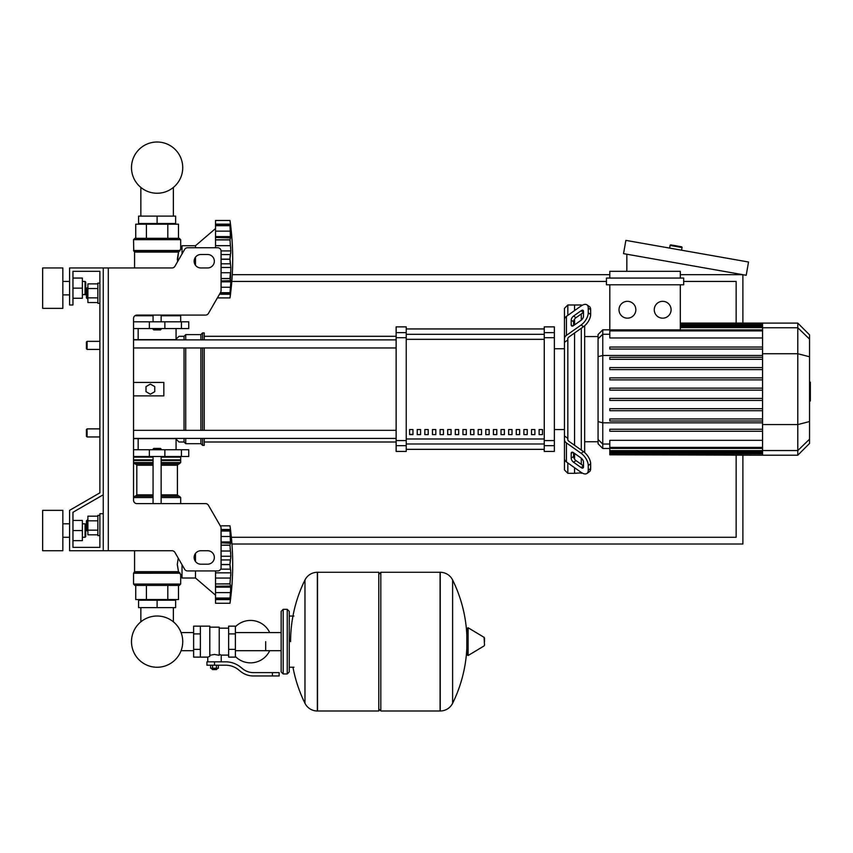 <?xml version="1.0" encoding="UTF-8"?>
<svg xmlns="http://www.w3.org/2000/svg" width="853" height="853" viewBox="0 0 853 853"><rect width="100%" height="100%" fill="white"/><g stroke="black" fill="none" stroke-linecap="round" stroke-linejoin="round"><path stroke-width="1.28" d="M103.245 267.959L171.997 267.959A3.369 3.369 0 0 0 174.918 266.275L184.632 249.439A3.369 3.369 0 0 1 187.553 247.754L217.707 247.754A3.369 3.369 0 0 1 221.076 251.123L221.076 290.617A3.369 3.369 0 0 1 220.628 292.302L208.441 313.403A3.369 3.369 0 0 1 205.53 315.088L136.917 315.088A3.369 3.369 0 0 0 133.548 318.457L133.548 500.242A3.369 3.369 0 0 0 136.917 503.611L205.53 503.611A3.369 3.369 0 0 1 208.441 505.296L220.628 526.397A3.369 3.369 0 0 1 221.076 528.082L221.076 567.576A3.369 3.369 0 0 1 217.707 570.945L187.553 570.945A3.369 3.369 0 0 1 184.632 569.26L174.918 552.424A3.369 3.369 0 0 0 171.997 550.739L103.245 550.739L103.245 267.959L69.583 267.959L69.583 304.99L72.953 304.99L72.953 271.318L99.876 271.318L99.876 492.853L69.583 510.339L69.583 550.739L103.245 550.739M200.881 254.493A6.728 6.728 0 0 0 194.143 261.221A6.728 6.728 0 0 0 200.881 267.959L207.61 267.959A6.728 6.728 0 0 0 214.338 261.221A6.728 6.728 0 0 0 207.61 254.493L200.881 254.493M207.61 550.739A6.728 6.728 0 0 1 214.338 557.478A6.728 6.728 0 0 1 207.61 564.206L200.881 564.206A6.728 6.728 0 0 1 194.143 557.478A6.728 6.728 0 0 1 200.881 550.739L207.61 550.739M184.632 249.439A3.369 3.369 0 0 1 187.553 247.754M217.707 247.754A3.369 3.369 0 0 1 221.076 251.123M221.076 290.617A3.369 3.369 0 0 1 220.628 292.302M230.79 290.095L230.001 297.921L217.387 297.921L208.441 313.403A3.369 3.369 0 0 1 205.53 315.088M99.876 283.1L99.876 271.318L99.876 283.1L99.876 271.318L72.953 271.318L99.876 271.318L72.953 271.318L99.876 271.318L99.876 283.1L97.86 283.1L97.86 303.305L99.876 303.305L99.876 341.349L87.091 341.349L87.091 349.421L86.42 348.749L86.42 342.021L87.091 341.349M87.091 287.813L86.42 288.485L86.42 297.921L87.091 298.593L87.091 287.813L87.891 287.813M97.86 283.878L87.891 283.878L87.891 302.527L97.86 302.527M97.86 288.538L87.891 288.538M97.86 297.868L87.891 297.868M99.876 535.588L97.86 535.588L97.86 515.393L99.876 515.393M87.091 520.106L87.091 530.875L86.42 530.203L86.42 520.778L87.891 520.106M97.86 534.82L87.891 534.82L87.891 516.161L97.86 516.161M97.86 530.161L87.891 530.161M97.86 520.831L87.891 520.831M230.79 595.437L230.001 603.263A279.613 279.613 0 0 0 230.001 525.832L220.298 525.832L230.001 525.832L220.298 525.832L208.441 505.296M103.245 513.709L99.876 513.709L99.876 547.37L72.953 547.37L72.953 512.29L103.245 494.793M140.852 599.552L140.852 600.224L140.852 599.552M140.852 607.635L140.852 621.837A25.622 25.622 0 0 0 131.49 641.637A25.622 25.622 0 0 1 157.112 616.015A25.622 25.622 0 0 1 182.734 641.637A25.622 25.622 0 0 0 173.372 621.837A25.622 25.622 0 0 1 157.112 667.259A25.622 25.622 0 0 1 131.49 641.637A25.622 25.622 0 0 0 157.112 667.259A25.622 25.622 0 0 0 182.734 641.637A25.622 25.622 0 0 1 157.112 667.259A25.622 25.622 0 0 1 140.852 621.837A25.622 25.622 0 0 0 157.112 667.259A25.622 25.622 0 0 0 182.734 641.637A25.622 25.622 0 0 1 157.112 667.259A25.622 25.622 0 0 1 140.852 621.837A25.622 25.622 0 0 0 152.506 666.843A25.622 25.622 0 0 0 181.081 650.69L193.631 650.69M173.372 599.552L173.372 600.224L173.372 599.552M173.372 607.635L173.372 621.837A25.622 25.622 0 0 1 181.081 632.585A25.622 25.622 0 0 0 173.372 621.837A25.622 25.622 0 0 1 181.081 632.585L193.631 632.585M140.852 224.19L140.852 223.518L140.852 224.19M140.852 216.108L140.852 187.425M173.372 224.19L173.372 223.518L173.372 224.19M173.372 216.108L173.372 187.425M87.091 428.878L86.42 429.549L86.42 436.278L87.091 436.949L87.091 428.878L99.876 428.878L99.876 349.421L99.876 428.878L99.876 349.421L87.091 349.421M683.669 281.415L736.15 281.415L736.15 323.095M736.15 455.203L736.15 537.273L231.355 537.273M231.803 281.415L606.44 281.415M231.931 544.011L742.888 544.011L742.888 455.203M742.888 323.095L742.888 274.687L680.299 274.687M232.261 274.687L609.81 274.687M681.494 246.773L670.885 244.896L681.494 246.773A0.672 0.672 0 0 1 682.037 247.551L681.568 250.206M670.885 244.896A0.672 0.672 0 0 0 670.095 245.44L669.637 248.095M626.848 271.318L626.848 254.226M748.539 262.01L746.204 275.274L623.532 253.64L625.867 240.375L748.539 262.01M265.678 641.637L265.678 650.69L265.678 641.637M235.375 656.479A21.208 21.208 0 0 0 269.708 650.69M269.708 632.585A21.208 21.208 0 0 0 235.375 626.795M200.37 626.155L209.795 626.155L209.795 656.362L207.769 657.119L193.631 657.119L193.631 626.155L200.37 626.155L200.37 657.119M228.647 655.104L221.236 655.104L221.236 661.832M228.647 633.896L228.647 657.119L235.375 657.119L235.375 626.155L228.647 626.155L228.647 633.896L235.375 633.896M228.647 628.171L219.221 628.171M219.221 654.219L221.236 655.104M209.795 655.296L214.508 654.454L219.221 655.296L219.221 627.158L209.795 627.158M217.195 668.901L211.811 668.901L212.482 669.584L216.523 669.584L217.195 668.23M216.449 665.201L216.449 668.23L218.389 668.23L218.389 665.201M210.616 665.201L210.616 668.23L216.449 668.23M212.568 665.201L212.568 668.23M272.416 675.971L279.144 675.971L279.144 672.612L272.416 672.612L272.416 675.971L253.33 675.971A20.195 20.195 0 0 1 240.717 671.546L238.318 669.626A20.195 20.195 0 0 0 225.693 665.201L206.938 665.201L206.938 661.832L214.508 661.832L214.508 665.201M214.508 661.832L225.693 661.832A23.564 23.564 0 0 1 240.418 667.003L242.817 668.923A16.836 16.836 0 0 0 253.33 672.612L272.416 672.612M228.647 649.378L235.375 649.378M200.37 633.896L193.631 633.896M200.37 649.378L193.631 649.378M440.063 710.986L440.063 572.288L440.244 710.986A13.808 13.808 0 0 0 452.612 703.288L452.612 579.987A13.808 13.808 0 0 0 440.244 572.288L380.811 572.288L380.811 710.986L440.063 710.986M466.826 641.637L466.826 628.48L468.105 627.755L468.105 655.52L466.826 654.795L466.826 641.637M484.504 641.637L484.504 638.076L484.504 641.637M292.963 667.227A139.37 139.37 0 0 0 304.969 703.288L304.969 579.987A13.808 13.808 0 0 1 317.348 572.288L378.796 572.288L378.796 710.986L317.519 710.986L317.519 572.288L317.348 710.986A13.808 13.808 0 0 1 304.969 703.288L304.969 641.637M287.226 609.319L283.185 609.319L283.185 673.955L287.226 673.955L287.226 609.319L289.242 611.334L289.242 616.047L293.954 616.047M287.226 673.955L289.242 671.94L289.242 611.334M87.091 436.949L99.876 436.949L99.876 492.853L99.876 303.305M99.876 547.37L72.953 547.37L72.953 540.642L82.378 540.642L82.378 520.447L72.953 520.447L72.953 512.29L72.953 547.37L72.953 540.642L72.953 547.37L99.876 547.37M133.548 449.744L188.758 449.744L188.758 456.483L133.548 456.483M153.071 449.073L161.153 449.073L160.481 448.401L153.743 448.401L153.071 449.744M215.521 595.181L195.486 578.014L182.02 578.014L182.02 564.739M221.076 556.263L230.854 556.263L230.001 564.483L230.854 572.821L230.001 583.847L230.63 585.798M221.076 541.932L230.854 541.932L230.001 545.131L230.854 556.263M230.63 543.286L221.076 542.817M230.79 533.647L230.001 530.982L230.449 543.03M230.001 525.832L230.832 533.743M230.449 531.888L230.001 530.982L221.076 530.982M230.736 532.037L230.449 529.5L230.8 532.816L230.449 529.5L221.076 529.5M230.417 529.223L230.267 528.018M230.736 539.352L230.449 536.505L230.854 541.932L230.449 536.505L230.736 539.352L230.449 536.505L221.076 536.505M230.736 553.416L230.118 548.244M230.449 559.931L221.076 559.931L230.449 559.931L230.8 557.787L230.289 560.41L230.8 557.787M230.736 570.454L230.449 569.154L230.736 570.454L230.449 569.154L220.682 569.154M230.736 575.668L230.8 574.549M230.001 598.038L215.521 598.038L215.521 587.163L230.854 587.163L230.001 598.038L230.854 595.437L230.449 599.595L230.832 595.351M230.107 602.325L230.267 601.066M230.736 597.047L230.8 596.268M215.521 603.263L230.001 603.263L215.521 603.263L215.521 598.102L230.001 598.102L230.449 597.207M215.521 587.163L215.521 586.278L230.449 586.064L230.736 589.732M215.521 586.278L215.521 583.953L230.001 583.953M230.001 583.847L215.521 583.953M215.521 583.847L215.521 572.821L230.854 572.821M215.521 572.821L215.521 570.945M195.486 553.437L195.486 561.519M195.486 570.945L195.486 578.014M138.591 607.635L175.622 607.635L175.622 600.224L138.591 600.224L138.591 607.635M157.112 607.635L157.112 600.224M179.333 585.414L134.891 585.414L133.548 584.07L180.676 584.07L179.333 585.414M182.02 574.645L180.676 574.645L180.676 584.07M180.676 574.645L178.501 571.67L177.285 564.174M180.09 573.205L133.548 573.237L133.548 584.07L134.891 585.414L133.548 584.07M134.561 550.739L134.561 571.67L178.501 571.67L177.275 564.547L178.256 558.203M134.358 572.15L178.874 572.15L179.727 572.768L178.874 572.15L179.727 572.768L178.874 572.15L179.727 572.768L133.548 573.237L134.561 571.67M178.49 585.414L178.49 599.552L135.734 599.552L135.734 585.414M167.806 585.414L167.806 599.552M146.417 585.414L146.417 599.552M180.676 503.611L180.676 497.555L161.153 497.555M153.071 494.857L136.811 494.857L135.467 496.201L153.071 496.201L134.891 496.201L133.548 497.555L134.891 496.201L133.548 497.555L153.071 497.555M161.153 494.857L177.413 494.857L177.413 465.237L161.153 465.237M136.811 494.857L136.811 465.237L135.467 463.883M153.071 463.883L134.891 463.883L133.548 462.539L134.891 463.883L133.548 462.539L153.071 462.539M161.153 462.539L180.676 462.539L180.676 457.155L180.004 456.483M153.071 460.513L133.548 460.513L133.548 459.842L153.071 459.842M153.071 457.155L133.548 457.155L134.22 456.483M180.676 457.155L161.153 457.155M180.676 459.842L161.153 459.842M180.346 460.183L161.153 460.183M153.071 460.183L133.878 460.183M180.676 460.513L161.153 460.513M180.676 462.539L179.333 463.883L180.676 462.539L179.333 463.883L161.153 463.883M180.676 497.555L179.333 496.201L180.676 497.555L179.333 496.201L161.153 496.201M230.203 560.943L230.118 561.594L230.203 560.943M230.065 562.362L230.022 563.247L230.065 562.362M230.001 545.248L230.022 546.4L230.001 545.248L221.076 545.238M230.203 549.129L230.289 549.982L230.203 549.129M230.001 564.611L230.022 565.848L230.001 564.611L221.076 564.611M230.065 566.733L230.118 567.49L230.065 566.733M230.203 568.151L230.289 568.684L230.203 568.151M230.449 578.067L230.118 580.84L230.449 578.067L215.521 578.067L230.449 578.067M230.065 581.746L230.022 582.684L230.065 581.746M230.854 587.163L230.8 588.634M157.112 329.898L153.743 329.898L153.071 329.226L161.153 329.226L160.481 329.898L157.112 329.898M215.521 228.561L195.486 245.739L195.486 247.754M195.486 257.179L195.486 265.262M195.486 245.739L182.02 245.739L182.02 253.959M230.736 270.326L230.8 269.207M221.076 287.248L230.449 287.248L230.854 281.821L230.001 292.696L230.854 290.095L230.449 294.242L230.736 291.705M230.107 296.972L230.267 295.724M220.362 292.76L230.001 292.76L230.449 291.854M230.832 289.999L230.8 290.926M221.076 281.821L230.854 281.821L230.8 283.292L230.63 280.456M221.076 267.479L230.854 267.479L230.449 280.722L221.076 280.936M221.066 250.921L230.854 250.921L230.001 259.141L230.854 267.479M230.001 239.789L215.521 239.789L215.521 236.59L230.854 236.59L230.001 239.789L230.854 250.921M215.521 247.754L215.521 239.896L230.001 239.896L230.022 241.058L230.001 239.896M230.63 237.944L215.521 237.465M230.79 228.305L230.001 225.64L230.449 237.678M215.521 236.59L215.521 225.704L230.001 225.704M230.449 226.546L230.001 225.64L215.521 225.64L215.521 220.49L230.001 220.49L230.832 228.401M230.854 228.305L230.449 224.158L230.854 228.305L230.449 224.158L215.521 224.158M230.417 223.881L230.267 222.676M230.736 234.01L230.449 231.152L230.8 235.108L230.449 231.152L215.521 231.152M230.736 253.288L230.8 252.445M230.736 248.074L230.118 242.902M217.387 297.921L230.001 297.921A279.613 279.613 0 0 0 230.001 220.49L215.521 220.49L230.001 220.49M175.622 216.108L138.591 216.108L138.591 223.518L175.622 223.518L175.622 216.108M157.112 216.108L157.112 223.518M157.112 238.328L179.333 238.328L180.676 239.672L133.548 239.672L134.891 238.328L157.112 238.328M182.02 249.097L180.676 249.097L178.501 252.072L177.456 261.871M180.676 249.097L180.676 239.672L179.333 238.328L180.676 239.672M133.74 250.985L134.358 251.592L178.874 251.592L179.727 250.985L133.74 250.985L133.548 239.672L134.891 238.328L133.548 239.672M134.561 267.959L134.561 252.072L178.501 252.072L177.285 259.568M167.806 238.328L167.806 224.19L178.49 224.19L178.49 238.328M135.734 238.328L135.734 224.19L167.806 224.19M146.417 238.328L146.417 224.19M180.004 315.088L180.676 315.759L180.676 321.816M134.891 315.759L153.071 315.759M161.153 315.759L180.676 315.759M230.449 287.248L230.854 281.821L230.449 287.248M221.076 278.611L230.001 278.611L230.449 280.722M230.449 272.736L230.118 275.498L230.449 272.736L221.076 272.725L230.449 272.725M230.065 276.404L230.022 277.342L230.065 276.404M230.001 259.269L230.022 260.506L230.001 259.269L221.076 259.259M230.065 261.391L230.118 262.148L230.065 261.391M230.203 262.809L230.289 263.342L230.203 262.809M230.449 254.589L221.076 254.589M230.203 255.601L230.118 256.252L230.203 255.601M230.065 257.02L230.022 257.894L230.065 257.02M230.203 243.787L230.289 244.64L230.203 243.787M230.736 226.706L230.8 227.484L230.736 226.706M133.548 328.554L188.758 328.554L188.758 321.816L133.548 321.816M182.734 167.636A25.622 25.622 0 0 0 157.112 142.014A25.622 25.622 0 0 0 131.49 167.636A25.622 25.622 0 0 0 157.112 193.247A25.622 25.622 0 0 0 182.734 167.636M809.54 382.176L810.35 382.176L810.35 396.123L809.54 396.123M810.35 394.449L809.54 394.449M810.35 396.123L810.35 400.963L809.54 400.963M810.35 400.963L809.54 401.251M567.831 315.354L567.831 304.99L574.559 304.99L574.559 310.588L574.559 304.99L581.288 304.99L581.288 305.832M567.831 438.367L567.831 439.551A3.369 2.378 0 0 0 568.812 441.236L583.505 451.621L581.128 453.306L566.435 442.91A6.728 4.766 180 0 1 564.462 439.551L564.462 435.958L567.831 438.367L567.831 339.921L564.462 342.341L564.462 338.748A6.728 4.766 -0 0 1 566.435 335.378L581.128 324.993L583.505 326.678L568.812 337.063A3.369 2.378 180 0 0 567.831 338.748L567.831 339.921M586.949 473.447L589.338 471.762A10.097 5.054 -125.3 0 0 590.649 468.574L588.261 470.259A10.097 5.054 54.7 0 1 586.949 473.447A10.097 5.054 54.7 0 1 581.128 472.349L566.435 461.953A6.728 4.766 -0 0 1 564.462 458.594L564.462 439.551L564.462 469.95L567.831 473.308L567.831 462.944M567.831 473.308L574.559 473.308L574.559 467.7L574.559 473.308L581.81 472.797M574.559 459.127L574.559 453.423L574.559 459.127M574.559 445.298L574.559 333.001L574.559 445.298M574.559 324.876L574.559 319.171L574.559 324.876M571.19 324.876L571.19 320.11A3.369 1.685 125.3 0 1 573.579 316.047L581.128 310.716A3.369 1.685 125.3 0 1 583.068 310.343A3.369 1.685 125.3 0 1 583.505 311.409L583.505 316.175A3.369 1.685 125.3 0 1 581.128 320.238L573.579 325.569A3.369 1.685 125.3 0 1 571.627 325.942A3.369 1.685 125.3 0 1 571.19 324.876L572.779 325.995M581.128 310.716L583.505 312.401L575.956 317.732A3.369 1.685 -54.7 0 0 573.579 321.794L573.579 325.569M571.19 458.178L571.19 453.423A3.369 1.685 54.7 0 1 571.627 452.357A3.369 1.685 54.7 0 1 573.579 452.719L573.579 456.504A3.369 1.685 -125.3 0 0 575.956 460.567L583.505 465.898L581.128 467.583L573.579 462.251A3.369 1.685 54.7 0 1 571.19 458.178L573.579 456.504M573.579 452.719L581.128 458.061A3.369 1.685 54.7 0 1 583.505 462.123L583.505 466.89A3.369 1.685 54.7 0 1 583.068 467.956A3.369 1.685 54.7 0 1 581.128 467.583M583.505 326.678A10.097 5.054 -54.7 0 0 590.649 314.49L590.649 309.724A10.097 5.054 -54.7 0 0 589.338 306.526L586.949 304.852A10.097 5.054 125.3 0 0 581.128 305.95L566.435 316.335A6.728 4.766 180 0 0 564.462 319.704L564.462 338.748L564.462 308.349L567.831 304.99M590.649 314.49L588.261 312.806A10.097 5.054 125.3 0 1 581.128 324.993M588.261 312.806L588.261 308.04L590.649 309.724M586.949 304.852A10.097 5.054 125.3 0 1 588.261 308.04M588.261 470.259L588.261 465.493L590.649 463.808A10.097 5.054 -125.3 0 0 583.505 451.621M581.128 453.306A10.097 5.054 54.7 0 1 588.261 465.493M590.649 468.574L590.649 463.808M564.462 342.341L564.462 435.958M598.06 441.737L584.657 441.737M598.06 336.562L584.657 336.562M581.288 313.957L581.288 320.11M581.288 328.245L581.288 450.053M581.288 458.189L581.288 464.341M581.288 472.466L581.288 473.308M662.674 301.333A8.413 8.413 0 0 1 671.098 309.756A8.413 8.413 0 0 1 662.674 318.169A8.413 8.413 0 0 1 654.262 309.756A8.413 8.413 0 0 1 662.674 301.333M627.435 301.333A8.413 8.413 0 0 1 635.848 309.756A8.413 8.413 0 0 1 627.435 318.169A8.413 8.413 0 0 1 619.011 309.756A8.413 8.413 0 0 1 627.435 301.333M606.44 278.057L606.44 284.785L683.669 284.785L683.669 278.057L606.44 278.057M762.55 337.969L609.81 337.969L609.81 284.785M680.299 284.785L680.299 329.887M609.81 278.057L609.81 271.318L680.299 271.318L680.299 278.057M602.762 329.834L598.06 334.525L598.06 443.763L602.762 448.465L602.762 329.834L609.81 329.834M584.657 452.527L584.657 325.771M609.81 454.809L762.55 455.203L609.81 454.809L609.81 440.329L762.55 440.329M762.55 347.043L609.81 347.043L609.81 349.058L762.55 349.058M609.81 390.162L762.55 390.162L609.81 390.162L609.81 388.136L762.55 388.136M797.79 323.095L797.79 455.203L809.54 443.453L809.54 334.845L797.79 323.095L762.55 323.095L762.55 454.809M609.81 410.709L762.55 410.709L609.81 410.709L609.81 408.683L762.55 408.683M609.81 400.43L762.55 400.43L609.81 400.43L609.81 398.415L762.55 398.415M609.81 431.255L762.55 431.255L609.81 431.255L609.81 429.24L762.55 429.24M609.81 420.987L762.55 420.987L609.81 420.987L609.81 418.962L762.55 418.962M762.55 367.59L609.81 367.59L609.81 369.605L762.55 369.605M762.55 377.868L609.81 377.868L609.81 379.884L762.55 379.884M762.55 357.311L609.81 357.311L609.81 359.337L762.55 359.337M564.462 338.748L564.462 323.298L564.462 338.748M564.462 439.551L564.462 455.001M539.117 429.549L542.487 429.549L542.487 434.593L539.117 434.593L539.117 429.549M531.504 429.549L534.874 429.549L534.874 434.593L531.504 434.593L531.504 429.549M523.881 429.549L527.25 429.549L527.25 434.593L523.881 434.593L523.881 429.549M516.268 429.549L519.637 429.549L519.637 434.593L516.268 434.593L516.268 429.549M508.644 429.549L512.013 429.549L512.013 434.593L508.644 434.593L508.644 429.549M501.031 429.549L504.39 429.549L504.39 434.593L501.031 434.593L501.031 429.549M493.407 429.549L496.777 429.549L496.777 434.593L493.407 434.593L493.407 429.549M485.794 429.549L489.153 429.549L489.153 434.593L485.794 434.593L485.794 429.549M478.17 429.549L481.54 429.549L481.54 434.593L478.17 434.593L478.17 429.549M470.547 429.549L473.916 429.549L473.916 434.593L470.547 434.593L470.547 429.549M462.934 429.549L466.303 429.549L466.303 434.593L462.934 434.593L462.934 429.549M455.31 429.549L458.679 429.549L458.679 434.593L455.31 434.593L455.31 429.549M447.697 429.549L451.066 429.549L451.066 434.593L447.697 434.593L447.697 429.549M440.073 429.549L443.443 429.549L443.443 434.593L440.073 434.593L440.073 429.549M432.46 429.549L435.819 429.549L435.819 434.593L432.46 434.593L432.46 429.549M424.837 429.549L428.206 429.549L428.206 434.593L424.837 434.593L424.837 429.549M417.224 429.549L420.582 429.549L420.582 434.593L417.224 434.593L417.224 429.549M409.6 429.549L412.969 429.549L412.969 434.593L409.6 434.593L409.6 429.549M544.257 328.97L406.231 328.97M406.231 449.328L544.257 449.328M564.462 348.749L554.365 348.749M564.462 429.549L554.365 429.549M406.231 328.949L544.257 328.949M406.231 449.35L544.257 449.35M406.231 337.703L406.231 326.87L396.133 326.87L396.133 451.429L406.231 451.429L406.231 337.703L396.133 337.703M544.257 337.703L554.365 337.703L554.365 326.87L544.257 326.87L544.257 451.429L554.365 451.429L554.365 440.585L544.257 440.585M554.365 337.703L554.365 440.585M133.548 347.96L396.133 347.96M133.548 339.878L396.133 339.878M412.969 434.593L412.969 429.549M409.6 434.38L412.969 434.38M133.548 438.634L175.622 438.634L178.991 442.003L184.045 442.003L185.73 443.688L200.881 443.688L202.556 445.373L204.24 445.373L204.24 438.421M133.548 339.665L175.622 339.665L178.991 336.295L184.045 336.295L185.73 334.611L200.881 334.611L202.556 332.926L204.24 332.926L204.24 339.878M133.548 382.411L163.84 382.411L163.84 395.877L133.548 395.877M184.045 442.003L184.045 438.421M184.045 430.339L184.045 347.96M184.045 339.878L184.045 336.295M150.373 394.203L146.002 391.676L146.002 386.622L150.373 384.095L154.756 386.622L154.756 391.676L150.373 394.203M204.24 430.339L204.24 347.96M202.556 445.373L202.556 438.421M202.556 430.339L202.556 347.96M202.556 339.878L202.556 332.926M200.881 443.688L200.881 438.421M200.881 430.339L200.881 347.96M200.881 339.878L200.881 334.611M185.73 443.688L185.73 438.421M185.73 430.339L185.73 347.96M185.73 339.878L185.73 334.611M42.65 308.349L42.65 267.959L62.845 267.959L62.845 308.349L42.65 308.349M85.065 294.882L85.065 281.415L85.737 282.098L85.737 294.21L82.378 294.882M42.65 530.545L42.65 550.739L62.845 550.739L62.845 510.339L42.65 510.339L42.65 530.545M85.065 537.273L85.737 536.601L85.737 524.478L85.065 523.806L85.065 537.273L82.378 537.273M72.953 530.545L82.378 530.545M72.953 278.057L82.378 278.057L82.378 298.251L72.953 298.251M72.953 288.154L82.378 288.154M72.953 520.447L72.953 512.29L72.953 520.447M108.299 267.959L108.299 550.739M670.095 245.44L682.037 247.551M440.244 710.986L440.244 572.288M484.504 645.199L484.088 637.351L468.105 627.755M317.348 572.288L317.348 710.986M181.422 456.483L181.422 449.744M149.35 456.483L149.35 449.744M164.874 456.483L164.874 449.744M230.001 564.483L221.076 564.483M221.076 551.017L230.449 551.017M230.001 545.131L221.076 545.131M221.076 531.046L230.001 531.046M215.521 599.595L230.449 599.595M215.521 592.59L230.449 592.59M153.071 465.237L136.811 465.237M219.498 294.242L230.449 294.242M230.001 292.696L220.394 292.696M230.001 278.504L221.076 278.504M221.076 263.812L230.449 263.812M230.001 259.141L221.076 259.141M215.521 245.675L230.449 245.675M133.548 250.505L180.111 250.505M181.422 321.816L181.422 328.554M149.35 321.816L149.35 328.554M164.874 321.816L164.874 328.554M810.35 389.16L809.54 389.16M810.35 383.85L809.54 383.85M573.579 321.794L571.19 320.11M575.956 317.732L573.579 316.047M572.779 452.303L571.19 453.423M575.956 460.567L573.579 462.251M566.435 335.378L566.435 316.335M566.435 461.953L566.435 442.91M762.55 324.492L680.299 324.492M762.55 325.665L680.299 325.665M762.55 327.648L680.299 327.648M609.81 334.259L602.762 334.259L598.06 338.801M762.55 355.466L602.762 355.466L598.06 356.671M609.81 444.04L602.762 444.04L598.06 439.498M598.06 421.617L602.762 422.832L762.55 422.832M762.55 330.889L609.81 330.889M762.55 452.634L609.81 452.634M762.55 453.796L609.81 453.796M762.55 447.409L609.81 447.409M762.55 450.651L609.81 450.651M809.54 339.099L797.79 327.755L762.55 327.755M762.55 353.728L797.79 353.728L809.54 356.757M762.55 424.57L797.79 424.57L809.54 421.542M762.55 450.544L797.79 450.544L809.54 439.199M544.257 334.301L406.231 334.301M544.257 438.975L406.231 438.975M406.231 443.997L544.257 443.997M406.231 339.323L544.257 339.323M406.231 332.627L396.133 332.627M554.365 332.627L544.257 332.627M406.231 440.585L396.133 440.585M396.133 445.671L406.231 445.671M544.257 445.671L554.365 445.671M87.891 298.593L87.091 298.593M87.891 530.875L87.091 530.875M281.159 650.69L235.375 650.69M281.159 632.585L235.375 632.585M207.769 657.119L207.769 661.832M211.811 668.23L211.811 668.901M289.242 667.227L293.954 667.227M452.612 703.288A139.37 139.37 0 0 0 466.826 648.483M466.826 634.792A139.37 139.37 0 0 0 452.612 579.987M484.088 637.351L484.504 638.076M484.088 645.924L468.105 655.52M378.796 574.304L380.811 572.288M378.796 708.971L380.811 710.986M304.969 579.987A139.37 139.37 0 0 0 290.585 641.637M283.185 673.955L281.159 671.94L281.159 611.334L283.185 609.319M138.154 438.634L138.154 449.744M176.07 449.744L176.07 439.071M153.071 456.483L153.071 503.611M161.153 503.611L161.153 456.483M161.153 449.744L161.153 449.073M221.076 530.374L230.075 530.374M215.521 598.721L230.075 598.721M177.413 494.857L178.757 496.201M177.413 465.237L178.757 463.883M161.153 315.088L161.153 321.816M161.153 328.554L161.153 329.226M153.071 315.088L153.071 321.816M153.071 328.554L153.071 329.226M220.01 293.368L230.075 293.368M215.521 225.032L230.075 225.032M176.07 328.554L176.07 339.227M138.154 328.554L138.154 339.665M762.55 323.095L680.299 323.095M680.299 323.49L762.55 323.49M680.299 324.662L762.55 324.662M680.299 326.635L762.55 326.635M609.81 448.465L602.762 448.465M609.81 329.887L762.55 329.887M762.55 453.636L609.81 453.636M762.55 448.411L609.81 448.411M762.55 451.663L609.81 451.663M797.79 455.203L762.55 455.203M204.24 442.003L396.133 442.003M204.24 336.295L396.133 336.295M396.133 430.339L133.548 430.339M396.133 438.421L133.548 438.421M62.845 294.882L69.583 294.882M69.583 537.273L62.845 537.273M82.378 523.806L85.065 523.806M69.583 523.806L62.845 523.806M82.378 281.415L85.065 281.415M69.583 281.415L62.845 281.415"/></g></svg>
